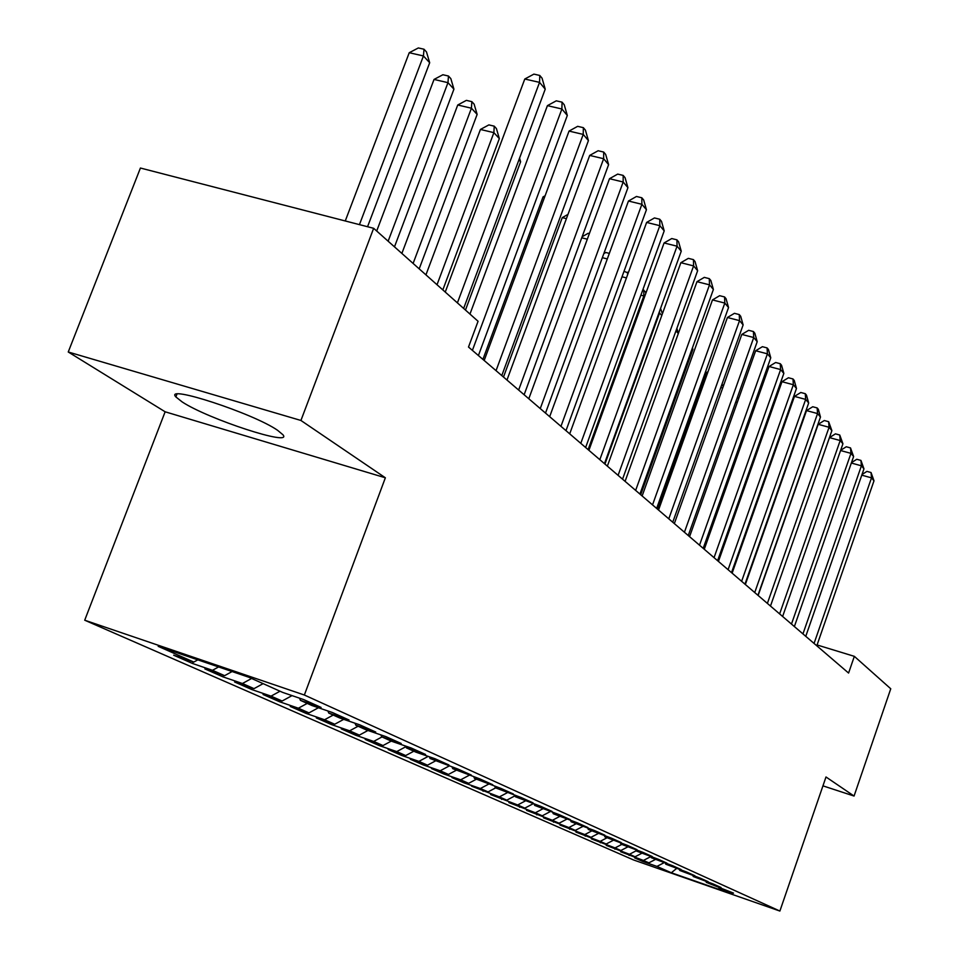 <?xml version="1.0" encoding="UTF-8"?>
<svg xmlns="http://www.w3.org/2000/svg" width="959" height="959" viewBox="0 0 959 959"><rect width="100%" height="100%" fill="white"/><g stroke="black" fill="none" stroke-linecap="round" stroke-linejoin="round"><path stroke-width="1.44" d="M277.559 430.279C253.26 413.317 163.629 384.02 175.869 396.93L182.186 401.941C208.091 419.083 293.31 446.942 282.941 434.763L277.559 430.279M84.716 620.209L633.551 859.959L779.883 911.05L304.363 695.023L84.716 620.209L165.14 411.795L385.362 477.786L300.922 420.462L68.245 351.989L165.14 411.795M68.245 351.989L140.422 168.029L373.65 228.302L300.922 420.462M676.551 868.506L671.336 872.762L732.508 894.112L719.022 888.07L733.503 893.117L706.351 882.388L721.036 887.507L713.364 884.054L693.261 876.514L708.162 881.705L700.238 878.144L679.751 870.46L694.855 875.723L686.668 872.031L665.798 864.203L681.118 869.537L672.643 865.713L651.353 857.73L666.901 863.136L658.138 859.192L636.416 851.029L652.204 856.507L643.129 852.431L620.952 844.1L636.98 849.662L627.582 845.43L604.937 836.907L621.204 842.553L611.47 838.178L588.346 829.475L604.865 835.193L594.76 830.65L571.132 821.755L587.915 827.569L577.426 822.846L553.259 813.735L570.317 819.645L559.433 814.742L534.714 805.416L552.036 811.41L540.72 806.315L515.427 796.773L533.036 802.863L521.276 797.564L495.371 787.783L513.281 793.956L501.03 788.442L474.489 778.42L492.698 784.702L479.944 778.948L452.744 768.662L471.265 775.04L457.97 769.058L430.064 758.497L448.92 764.982L435.038 758.737L415.99 752.18L406.4 747.876L425.58 754.481L411.087 747.948L391.692 741.283L381.67 736.8L401.21 743.501L386.057 736.68L366.302 729.907L355.825 725.208L375.724 732.029L359.865 724.884L339.75 717.991L328.769 713.076L349.04 720.005L332.425 712.525L311.927 705.524L300.431 700.358L321.085 707.418L303.655 699.579L282.761 692.446L249.004 677.306L158.187 646.342L193.814 662.07L173.687 655.201L192.567 663.496L212.478 670.305L224.622 675.663L204.866 668.903L222.884 676.826L242.423 683.515L254.027 688.634L234.619 681.993L251.833 689.557L271.037 696.138L282.126 701.029L263.054 694.496L279.513 701.736L298.381 708.21L308.99 712.885L290.253 706.447L306.017 713.388L324.562 719.753L334.715 724.237L316.29 717.907L331.394 724.548L349.639 730.818L359.373 735.121L341.26 728.876L355.741 735.253L373.674 741.427L383.013 745.551L365.199 739.413L379.105 745.527L396.738 751.604L405.705 755.56L388.179 749.518L401.545 755.392L418.891 761.374L427.51 765.186L410.272 759.228L423.111 764.874L440.193 770.772L448.476 774.428L431.502 768.567L443.861 773.997L460.68 779.811L468.651 783.335L451.941 777.557L463.832 782.784L480.387 788.514L488.071 791.906L471.624 786.2L499.387 796.893L506.796 800.166L490.588 794.543L517.692 804.973L524.837 808.125L508.881 802.587L535.362 812.764L542.255 815.809L526.527 810.343L552.408 820.293L559.061 823.218L543.561 817.835L568.867 827.557L575.304 830.386L560.02 825.076L584.786 834.57L590.996 837.315L575.939 832.076L600.166 841.367L606.184 844.016L591.331 838.849L615.055 847.924L620.869 850.501L606.232 845.394L629.464 854.289L635.098 856.771L620.653 851.736L643.417 860.439L648.883 862.848L634.63 857.885L642.806 861.482L643.033 860.822M671.336 872.762L656.939 866.409L642.806 861.482M373.65 228.302L478.062 321.277L468.507 347.038L848.583 673.05L854.337 656.34L817.08 644.963M648.883 862.848L655.333 859.504M643.417 860.439L650.777 856.627M719.022 888.07L718.615 887.171M635.098 856.771L641.643 853.366M629.464 854.289L636.285 850.729M706.351 882.388L705.932 881.465M620.869 850.501L627.558 847.013M615.055 847.924L621.732 844.447M693.261 876.514L692.83 875.567M606.184 844.016L613.101 840.396M600.166 841.367L606.951 837.818M679.751 870.46L679.308 869.465M590.996 837.315L598.176 833.563M584.786 834.57L591.679 830.962M665.798 864.203L665.33 863.172M575.304 830.386L582.748 826.49M568.867 827.557L575.868 823.877M651.353 857.73L650.885 856.663M559.061 823.218L566.793 819.166M552.408 820.293L559.517 816.541M636.416 851.029L635.937 849.926M542.255 815.809L550.274 811.578M535.362 812.764L542.626 808.928M620.952 844.1L620.449 842.949M524.837 808.125L533.192 803.714M517.692 804.973L525.256 800.969M604.937 836.907L604.422 835.733M506.796 800.166L515.007 795.802M499.387 796.893L507.263 792.721M588.346 829.475L587.807 828.24M488.071 791.906L495.623 787.89M480.387 788.514L488.587 784.15M571.132 821.755L570.569 820.472M468.651 783.335L476.335 779.247M460.68 779.811L469.227 775.256M553.259 813.735L552.684 812.405M448.476 774.428L456.292 770.257M440.193 770.772L449.112 766.013M534.714 805.416L534.115 804.038M427.51 765.186L435.47 760.919M418.891 761.374L428.205 756.387M515.427 796.773L514.803 795.323M405.705 755.56L413.82 751.209M396.738 751.604L405.897 746.677M495.371 787.783L494.724 786.272M383.013 745.551L391.272 741.103M373.674 741.427L381.994 736.932M474.489 778.42L473.83 776.838M359.373 735.121L367.956 730.47M349.639 730.818L358.115 726.227M452.744 768.662L452.049 767.02M334.715 724.237L343.718 719.358M324.562 719.753L333.205 715.054M430.064 758.497L429.344 756.771M308.99 712.885L318.436 707.742M298.381 708.21L307.204 703.403M406.4 747.876L405.645 746.078M282.126 701.029L292.039 695.611M271.037 696.138L280.028 691.211M381.67 736.8L380.903 734.906M254.027 688.634L263.126 683.635M242.423 683.515L251.606 678.469M355.825 725.208L355.022 723.23M224.622 675.663L232.102 671.54M212.478 670.305L218.58 666.937M328.769 713.076L327.93 710.991M193.814 662.07L197.818 659.852M300.431 700.358L299.544 698.176M822.942 785.853L854.061 796.042L890.755 688.778L854.337 656.34M385.362 477.786L304.363 695.023M854.061 796.042L825.999 776.982L779.883 911.05M656.939 866.409L664.048 862.728M192.567 663.496L193.191 661.854M222.884 676.826L223.471 675.268M251.833 689.557L252.385 688.071M279.513 701.736L280.04 700.322M306.017 713.388L306.508 712.034M331.394 724.548L331.874 723.266M355.741 735.253L356.197 734.019M379.105 745.527L379.536 744.352M401.545 755.392L401.953 754.265M423.111 764.874L423.506 763.796M443.861 773.997L444.233 772.966M463.832 782.784L464.192 781.789M483.084 791.247L483.432 790.3M501.641 799.41L501.965 798.487M519.538 807.274L519.85 806.399M536.812 814.874L537.124 814.023M553.511 822.211L553.799 821.395M569.634 829.307L569.922 828.516M585.242 836.164L585.505 835.409M600.334 842.805L600.586 842.062M614.935 849.23L615.187 848.511M629.092 855.452L629.332 854.769M457.407 302.888L539.545 82.378L545.227 89.151L463.641 308.438M445.252 292.063L524.789 79.022L539.545 82.378L539.785 75.461L542.063 78.182L545.227 89.151M524.789 79.022L533.899 74.119L539.785 75.461M367.549 226.732L429.68 62.743L423.434 55.946L409.229 52.721L345.264 220.966M409.229 52.721L418.34 47.95L424.01 49.233L423.434 55.946L359.445 224.634M424.01 49.233L426.503 51.966L429.68 62.743M472.391 350.383L561.89 108.99L567.308 115.464L478.409 355.537M469.97 314.072L547.409 105.646L561.89 108.99L562.058 102.157L564.24 104.759L567.308 115.464M547.409 105.646L556.28 100.827L562.058 102.157M496.043 370.665L583.228 134.416L588.418 140.601L501.785 375.592M484.175 360.488L569.035 131.083L583.228 134.416L583.348 127.667L585.422 130.148L588.418 140.601M569.035 131.083L577.666 126.336L583.348 127.667M394.485 246.859L453.931 89.163L447.973 82.666L434.031 79.441L376.695 231.011M434.031 79.441L442.89 74.742L448.464 76.025L447.973 82.666L388.131 241.2M448.464 76.025L450.85 78.638L453.931 89.163M419.191 268.856L477.138 114.421L471.432 108.211L457.743 104.999L401.869 253.428M457.743 104.999L466.374 100.371L471.852 101.642L471.432 108.211L413.113 263.449M471.852 101.642L474.13 104.147L477.138 114.421M518.639 390.037L603.643 158.726L608.605 164.648L524.129 394.76M506.975 380.04L589.701 155.418L603.643 158.726L603.691 152.061L605.68 154.435L608.605 164.648M589.701 155.418L598.128 150.743L603.691 152.061M540.253 408.582L623.17 182.006L627.929 187.664L545.515 413.089M528.793 398.752L609.492 178.71L623.17 182.006L623.17 175.413L625.076 177.691L627.929 187.664M609.492 178.71L617.704 174.094L623.17 175.413M442.83 289.906L499.339 138.599L493.885 132.654L480.435 129.453L425.94 274.873M480.435 129.453L488.862 124.898L494.233 126.168L493.885 132.654L437.016 284.727M494.233 126.168L496.414 128.566L499.339 138.599M465.475 310.069L520.617 161.771L518.903 159.901M519.562 158.127L520.617 161.771M560.955 426.335L641.883 204.291L646.438 209.721L565.99 430.663M549.675 416.674L628.457 201.03L641.883 204.291L641.835 197.782L643.669 199.963L646.438 209.721M628.457 201.03L636.476 196.475L641.835 197.782M580.794 443.358L659.828 225.677L664.203 230.879L585.625 447.505M569.706 433.84L646.63 222.428L659.828 225.677L659.744 219.239L661.494 221.337L664.203 230.879M646.63 222.428L654.47 217.945L659.744 219.239M544.544 197.29L543.034 196.919L482.916 359.397M543.034 196.919L545.108 195.768M599.819 459.685L677.054 246.199L681.25 251.198L604.458 463.653M588.91 450.322L664.084 242.963L677.054 246.199L676.922 239.834L678.6 241.848L681.25 251.198M664.084 242.963L671.744 238.551L676.922 239.834M566.409 218.664L562.25 217.633L503.487 377.055M562.25 217.633L567.98 214.408M618.087 475.352L693.597 265.907L697.637 270.714L622.547 479.176M607.359 466.146L680.854 262.706L693.597 265.907L693.429 259.625L695.047 261.555L697.637 270.714M680.854 262.706L688.334 258.355L693.429 259.625M582.137 236.729L588.203 233.289L589.365 233.576M587.304 239.199L581.741 237.796M635.649 490.409L709.504 284.847L713.388 289.474L639.929 494.089M625.088 481.346L696.977 281.67L709.504 284.847L709.3 278.649L710.859 280.507L713.388 289.474M696.977 281.67L704.29 277.379L709.3 278.649M603.798 253.644L605.812 252.493L609.325 253.392M607.299 258.93L602.336 257.671M652.528 504.89L724.812 303.08L728.54 307.527L656.651 508.426M642.134 495.971L712.477 299.927L724.812 303.08L724.572 296.942L726.059 298.74L728.54 307.527M712.477 299.927L719.646 295.696L724.572 296.942M624.009 271.313L628.241 272.979M626.443 277.906L622.031 276.779M627.534 274.909L627.534 272.212M668.783 518.831L739.533 320.63L743.129 324.909L672.75 522.235M658.533 510.044L727.413 317.501L739.533 320.63L739.269 314.564L740.708 316.29L743.129 324.909M727.413 317.501L734.426 313.329L739.269 314.564M644.592 296.751L643.837 295.923L588.095 449.627M642.842 289.774L645.383 291.764L645.827 293.334M643.789 290.014L643.837 295.923L640.888 295.168M684.426 532.257L753.726 337.532L757.202 341.668L688.25 535.53M674.345 523.602L741.798 334.427L753.726 337.532L753.438 331.55L754.829 333.217L757.202 341.668M741.798 334.427L748.667 330.316L753.438 331.55M661.794 315.475L659.54 313.03L604.949 464.072M660.571 308.414L662.393 313.785M659.516 311.339L659.54 313.03L658.953 312.874M699.507 545.192L767.416 353.835L770.76 357.815L703.199 548.344M689.569 536.668L755.668 350.754L767.416 353.835L767.092 347.925L768.435 349.52L770.76 357.815M755.668 350.754L762.405 346.69L767.092 347.925M678.325 333.48L675.951 330.903M676.898 328.302L678.349 333.408M714.047 557.659L780.614 369.563L783.839 373.399L717.608 560.715M704.266 549.267L769.058 366.506L780.614 369.563L780.266 363.713L781.561 365.259L783.839 373.399M769.058 366.506L775.651 362.502L780.266 363.713M640.696 494.736L692.889 349.34L692.17 348.561M692.446 347.793L692.889 349.34M728.085 569.694L793.357 384.739L796.473 388.455L731.513 572.643M718.435 561.423L781.969 381.706L793.357 384.739L792.985 378.961L794.244 380.459L796.473 388.455M781.969 381.706L788.442 377.762L792.985 378.961M741.631 581.322L805.668 399.4L808.677 402.984L744.951 584.163M732.125 573.17L794.46 396.403L805.668 399.4L805.284 393.693L806.483 395.132L808.677 402.984M794.46 396.403L800.801 392.495L805.284 393.693M707.514 373.123L706.184 372.763L657.406 509.085M706.184 372.763L708.042 371.648M754.721 592.554L817.559 413.569L820.472 417.045L757.934 595.299M745.347 584.51L806.519 410.596L817.559 413.569L817.152 407.935L818.327 409.325L820.472 417.045M806.519 410.596L812.741 406.748L817.152 407.935M722.69 388.011L720.808 387.508M721.312 386.081L723.949 384.487M767.38 603.403L829.067 427.27L831.885 430.627L770.485 606.064L829.475 437.616L840.192 440.541L842.925 443.789L782.628 616.481M758.137 595.479L818.183 424.322L829.067 427.27L828.648 421.696L831.885 430.627M818.183 424.322L824.296 420.522L828.648 421.696M737.063 398.285L739.053 397.494M737.303 402.408L735.745 401.977M779.631 613.904L840.192 440.541L839.76 435.026L842.925 443.789M829.475 437.616L835.469 433.852L839.76 435.026M751.856 411.123L753.115 411.471M751.388 416.326L750.13 415.978M791.475 624.069L850.969 453.367L853.606 456.52L794.376 626.563M840.635 450.322L846.294 446.762L850.525 447.925L850.969 453.367L840.564 450.526M850.525 447.925L853.606 456.52M765.69 424.729L766.673 424.993M764.97 429.788L763.999 429.524M802.947 633.911L861.41 465.81L863.963 468.855L805.764 636.32M851.484 462.622L856.783 459.277L860.942 460.416L861.41 465.81L851.34 463.029M860.942 460.416L863.963 468.855M778.96 438.107L779.523 438.731M778.085 442.83L777.365 442.638M778.84 440.672L778.732 438.754M814.059 643.453L871.515 477.858L873.997 480.807L816.792 645.791M861.985 474.537L866.936 471.396L871.048 472.523L871.515 477.858L861.769 475.161M871.048 472.523L873.997 480.807M791.307 452.36L791.535 453.187M176.924 394.197L175.869 396.93"/></g></svg>
